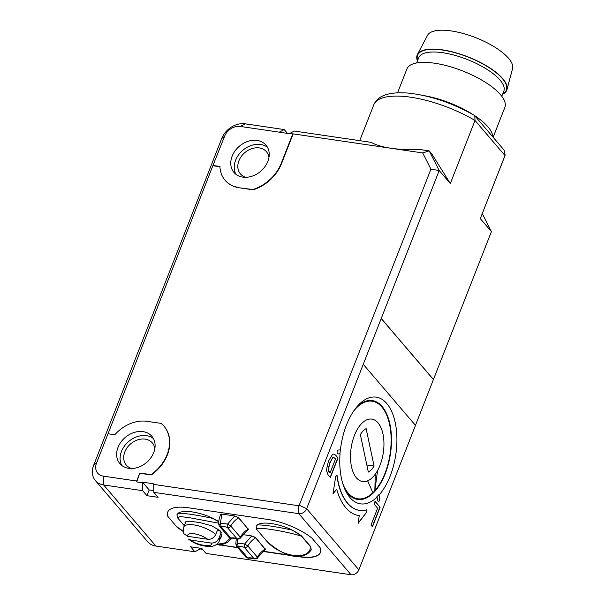 <?xml version="1.0" encoding="UTF-8"?>
<svg xmlns="http://www.w3.org/2000/svg" width="605" height="605" viewBox="0 0 605 605"><rect width="100%" height="100%" fill="white"/><g stroke="black" fill="none" stroke-linecap="round" stroke-linejoin="round"><path stroke-width="0.91" d="M221.286 532.249L218.972 538.14C217.218 541.611 214.541 543.245 210.963 543.025L190.855 540.068L188.48 539.063M219.373 539.184L221.732 536.522L220.401 531.001L211.947 525.843L199.93 522.622L189.546 521.155L184.994 522.123L185.168 523.499M121.817 465.51A21.046 16.456 139.5 0 1 121.484 451.413A21.046 16.456 139.5 0 1 153.383 438.519M118.02 447.36A21.046 16.456 139.5 0 1 133.886 432.545A21.046 16.456 139.5 0 1 151.863 436.311A21.046 16.456 139.5 0 1 153.715 452.616A21.046 16.456 139.5 0 1 137.849 467.431A21.046 16.456 139.5 0 1 119.873 463.664A21.046 16.456 139.5 0 1 118.02 447.36M390.18 476.052A53.928 27.769 98.4 0 0 391.624 411.339A53.928 27.769 98.4 0 0 358.099 405.418A53.928 27.769 98.4 0 0 346.491 424.937A53.928 27.769 98.4 0 0 340.411 449.908L338.331 450.007A1.974 1.013 98.4 0 0 337.348 451.027A1.974 1.013 98.4 0 0 337.862 453.916A1.974 1.013 98.4 0 0 337.961 453.924L340.04 453.818A53.928 27.769 98.4 0 0 345.553 490.708A53.928 27.769 98.4 0 0 377.059 497.121L377.77 500.486A1.974 1.013 98.4 0 0 378.465 501.416A1.974 1.013 98.4 0 0 379.516 500.486A1.974 1.013 98.4 0 0 379.736 498.444L379.025 495.079A53.928 27.769 98.4 0 0 390.18 476.052M356.791 406.908A49.981 25.743 -81.6 0 1 372.264 400.555A49.981 25.743 -81.6 0 1 385.241 473.685A49.981 25.743 -81.6 0 1 357.714 499.45A49.981 25.743 -81.6 0 1 344.729 488.908M225.128 180.305A32.882 25.705 -40.5 0 0 225.264 180.464A32.882 25.705 -40.5 0 0 239.02 187.754L253.087 189.826A36.829 28.79 -40.5 0 0 281.484 163.69L293.168 133.879L289.334 133.652L294.242 131.035L371.228 142.357C375.939 145.041 382.451 147 390.762 148.233C399.111 149.45 408.572 149.843 419.136 149.405L429.202 150.887L439.192 170.542L430.934 169.135L299.233 505.213L306.652 508.752L363.257 364.301L415.476 425.383L358.863 569.834A6.579 5.143 139.5 0 1 351.044 574.75L298.825 513.668L153.829 492.334L158.087 497.325L146.939 495.684L142.674 490.7L103.636 484.953L155.856 546.043L194.893 551.783L190.628 546.799L201.783 548.433L206.048 553.424L351.044 574.75M474.116 115.237C452.147 102.85 430.079 95.461 407.906 93.064C389.045 91.642 377.656 95.582 373.746 104.892A70.362 24.722 21.4 0 1 475.016 120.486L450.309 183.542L431.887 154.033L429.202 150.887L422.706 152.936L430.934 169.135M154.835 448.63A17.099 13.37 -40.5 0 0 152.324 442.928A17.099 13.37 -40.5 0 0 137.721 439.865A17.099 13.37 -40.5 0 0 124.834 451.905A17.099 13.37 -40.5 0 0 126.332 465.147A17.099 13.37 -40.5 0 0 131.572 468.52M235.935 174.3A21.046 16.456 139.5 0 1 235.61 160.212A21.046 16.456 139.5 0 1 267.508 147.317M232.146 156.158A21.046 16.456 139.5 0 1 248.005 141.336A21.046 16.456 139.5 0 1 265.981 145.109A21.046 16.456 139.5 0 1 267.834 161.406A21.046 16.456 139.5 0 1 251.967 176.229A21.046 16.456 139.5 0 1 233.991 172.455A21.046 16.456 139.5 0 1 232.146 156.158M342.876 483.887A49.323 25.402 98.4 0 0 357.812 498.8A49.323 25.402 98.4 0 0 372.877 492.727A49.323 25.402 98.4 0 0 374.843 490.685A49.323 25.402 98.4 0 0 384.969 473.375A49.323 25.402 98.4 0 0 372.166 401.206A49.323 25.402 98.4 0 0 353.57 411.188M268.96 157.429A17.099 13.37 -40.5 0 0 266.45 151.726A17.099 13.37 -40.5 0 0 251.846 148.664A17.099 13.37 -40.5 0 0 238.952 160.703A17.099 13.37 -40.5 0 0 240.457 173.945A17.099 13.37 -40.5 0 0 245.698 177.31M375.259 474.207L374.843 490.685L377.588 470.501A31.566 16.259 98.4 0 0 380.008 465.29A31.566 16.259 98.4 0 0 378.004 422.812A31.566 16.259 98.4 0 0 354.432 435.373A31.566 16.259 98.4 0 0 352.14 469.283A31.566 16.259 98.4 0 0 367.636 480.839L372.877 492.727M492.75 136.813A52.612 18.483 -158.6 0 0 487.925 126.808A52.612 18.483 -158.6 0 0 474.456 115.472M397.561 92.792L406.908 68.947A52.612 18.483 21.4 0 1 448.282 66.149A52.612 18.483 21.4 0 1 500.501 94.705A52.612 18.483 21.4 0 1 504.873 107.342L493.143 137.275M416.671 62.943L418.728 57.709A45.708 16.063 21.4 0 1 454.673 55.274A45.708 16.063 21.4 0 1 500.04 80.087A45.708 16.063 21.4 0 1 503.829 91.068L501.779 96.301M417.662 60.432A47.674 16.751 21.4 0 1 448.766 51.191A47.674 16.751 21.4 0 1 502.384 78.612A47.674 16.751 21.4 0 1 502.763 93.783M417.465 60.923A48.12 16.91 21.4 0 1 417.427 54.503L427.523 35.355A45.708 16.063 21.4 0 1 464.05 33.729A45.708 16.063 21.4 0 1 508.571 58.307A45.708 16.063 21.4 0 1 512.564 68.683L506.967 89.593A48.12 16.91 21.4 0 1 502.573 94.274M417.427 54.503A48.12 16.91 21.4 0 1 455.883 52.794A48.12 16.91 21.4 0 1 502.763 78.673A48.12 16.91 21.4 0 1 506.967 89.593M215.781 534.396A19.073 6.7 -158.6 0 0 193.827 524.906A19.073 6.7 -158.6 0 0 183.799 526.985C183.103 530.653 183.217 532.937 184.124 533.852L187.656 536.325L207.765 539.282C211.342 539.509 214.011 537.875 215.781 534.396L217.951 528.846M230.293 538.231L225.151 542.836L216.666 544.424M184.298 525.7L177.673 517.948L180.116 516.534L189.637 517.714L218.745 523.204M217.263 530.615L220.47 531.084M216.303 544.689L223.132 544.182L227.707 542.345L232.018 538.231M218.806 521.752L212.446 518.319C195.778 514.794 184.374 513.116 178.241 513.29L176.925 514.749L177.673 517.948M176.978 514.636L178.324 513.063A30.25 10.633 21.4 0 1 212.529 518.092L212.446 518.319M218.828 521.48L212.529 518.092M256.165 526.282L257.518 524.709A30.25 10.633 21.4 0 1 291.723 529.738L301.57 535.932L310.562 546.451L311.257 549.764M220.56 514.515A2.632 0.923 21.4 0 1 220.583 514.394A2.632 0.923 21.4 0 1 221.967 514.106L234.604 515.967L238.65 517.653L248.322 529.466M242.764 534.601L251.65 535.909L255.696 537.595L265.368 549.408M167.782 511.981A39.454 13.862 -158.6 0 0 168.122 516.715L176.312 526.289A39.454 13.862 -158.6 0 0 183.323 531.19M219.131 544.734A39.454 13.862 -158.6 0 0 220.553 544.961L237.606 547.472M263.152 551.223L288.661 554.982M298.242 556.388L299.74 556.608A39.454 13.862 -158.6 0 0 320.446 552.418M301.57 535.932L301.479 536.159C299.566 534.207 296.284 532.143 291.633 529.965C274.95 526.441 263.546 524.762 257.427 524.936L256.119 526.395L256.86 529.594C252.845 526.025 283.571 530.547 301.479 536.159L310.471 546.678L311.212 549.877L310.887 550.467C309.155 552.025 307.166 556.857 294.37 556.229C284.1 555.526 271.161 545.551 266.291 540.567L266.918 541.12M310.562 546.451L310.471 546.678C310.062 561.538 279.351 557.031 265.852 540.114L256.86 529.594M265.852 540.114L266.291 540.567M234.604 515.967L238.559 517.88L248.148 529.095L248.141 529.768M221.876 514.333L220.356 523.234L221.188 526.773A2.632 2.057 139.5 0 1 220.523 526.781A2.632 2.057 139.5 0 1 219.418 526.191L218.798 524.686C218.783 521.586 218.375 521.162 220.492 514.621A2.632 0.923 -158.6 0 1 221.876 514.333L221.967 514.106M251.65 535.909L255.605 537.822L265.353 549.529L257.601 557.75L257.367 557.152A18.604 14.543 -40.5 0 1 265.202 549.045L265.285 548.818M176.312 526.289L168.122 516.715M299.74 556.608L299.649 556.834A39.454 13.862 -158.6 0 0 320.4 552.531A39.454 13.862 -158.6 0 0 320.105 547.684L311.915 538.11A39.454 13.862 -158.6 0 0 267.682 519.438L188.488 507.792A39.454 13.862 -158.6 0 0 167.736 512.095A39.454 13.862 -158.6 0 0 168.039 516.942M299.649 556.834L296.654 556.396M290.392 555.473L262.903 551.435M237.848 547.744L220.553 544.961M176.221 526.516A39.454 13.862 -158.6 0 0 183.368 531.508M217.838 544.757A39.454 13.862 -158.6 0 0 220.462 545.188M219.418 526.191L229.015 537.414A2.632 2.057 139.5 0 0 230.112 537.996A2.632 2.057 139.5 0 0 230.785 537.996A14.27 11.155 139.5 0 1 236.91 538.669L227.321 527.447A14.27 11.155 -40.5 0 0 221.188 526.773L230.785 537.996L236.91 538.669A2.632 2.057 -40.5 0 0 237.372 538.798A2.632 2.057 -40.5 0 0 240.321 537.21L240.556 537.807L248.141 529.776M238.65 517.653L238.559 517.88A18.604 14.543 -40.5 0 0 230.724 525.987A2.632 2.057 -40.5 0 1 227.782 527.575A2.632 2.057 -40.5 0 1 227.321 527.447L227.609 524.036L230.724 525.987L240.321 537.21A18.604 14.543 -40.5 0 1 248.148 529.095L248.239 528.868M219.025 525.193L220.356 523.234L227.609 524.036L234.513 516.194M236.071 545.143L237.402 543.184L238.241 546.723L247.831 557.939L253.956 558.619A2.632 2.057 -40.5 0 0 257.367 557.152L247.778 545.937A2.632 2.057 139.5 0 1 244.367 547.396L244.662 543.978L247.778 545.937A18.604 14.543 139.5 0 1 255.605 537.822L255.696 537.595M136.677 481.028L139.823 473.004L151 474.645A36.829 28.79 -40.5 0 0 163.857 426.056A36.829 28.79 -40.5 0 0 161.164 423.394L147.098 421.33A32.882 25.705 -40.5 0 0 114.806 434.768L108.015 433.762L96.558 462.999A13.151 10.285 -40.5 0 0 103.221 476.105L136.677 481.028L136.722 481.913L142.296 482.73L142.674 490.7M153.829 492.334L153.678 483.803L142.523 482.162L149.185 489.952L146.939 495.684M142.523 482.162L142.296 482.73M149.185 489.952L153.746 490.625M153.451 484.371L298.446 505.704A0.658 0.514 -40.5 0 0 299.233 505.213M298.446 505.704L298.825 513.668A6.579 5.143 -40.5 0 0 306.652 508.752L358.863 569.834M198.803 548.001L199.537 548.856L199.31 549.431L194.893 551.783M287.466 133.38L284.199 129.561L245.161 123.813A19.731 15.427 -40.5 0 0 221.695 138.553L93.646 465.298A19.731 15.427 -40.5 0 0 95.378 480.574A19.731 15.427 -40.5 0 0 103.636 484.953L103.221 476.105M155.856 546.043A19.731 15.427 139.5 0 1 147.597 541.664L95.378 480.574M139.823 473.004L136.722 481.913M108.015 433.762L212.862 165.725L219.948 166.761M140.088 473.314L151.265 474.955A36.829 28.79 -40.5 0 0 164.129 426.374A36.829 28.79 -40.5 0 0 163.993 426.215M293.168 133.879L422.706 152.936M359.234 515.619L358.152 523.348L366.501 512.45L366.577 509.871A60.5 31.158 -81.6 0 1 359.529 510.348A60.5 31.158 -81.6 0 1 337.076 475.356L335.722 476.438L332.962 493.877L336.72 489.279A65.763 33.872 98.4 0 0 358.765 515.558A65.763 33.872 98.4 0 0 359.234 515.619L359.015 515.589A65.763 33.872 -81.6 0 1 358.652 515.536M375.062 501.288L373.996 503.988L377.618 508.223L371.001 525.095L372.453 526.796L380.121 507.209L375.062 501.288M330.36 477.534L338.036 457.947L335.669 455.179L333.907 454.045L332.614 454.302L328.477 461.048L326.39 470.191L327.993 474.759L330.36 477.534M199.537 548.856L202.516 549.295M289.334 133.652L240.253 126.43A13.151 10.285 -40.5 0 0 224.606 136.254L212.862 165.725M253.087 189.826L252.822 189.516A36.829 28.79 -40.5 0 0 281.219 163.38L292.676 134.144M252.822 189.516L239.02 187.754M213.149 165.49L219.94 166.488A32.882 25.705 -40.5 0 0 224.992 180.146A32.882 25.705 -40.5 0 0 238.756 187.444M363.257 364.301L439.192 170.542L450.309 183.542M358.213 522.954L366.501 512.45M333.022 493.498L336.72 489.279M359.423 510.333A60.5 31.158 -81.6 0 1 359.31 510.317A60.5 31.158 -81.6 0 1 336.879 475.515M366.282 512.42L366.358 509.932M374.994 501.439L380.121 507.209M379.902 507.179L372.287 526.607M377.059 497.121L376.786 496.864A53.663 27.641 98.4 0 0 378.753 494.822L379.025 495.079M340.32 449.908A53.663 27.641 98.4 0 0 339.957 453.78L340.04 453.818M379.736 498.444L378.753 494.822M379.516 498.414A1.974 1.013 -81.6 0 1 378.359 501.394M337.749 453.886L339.957 453.78M335.669 455.179L338.036 457.947M337.817 457.917L330.201 477.345M333.794 454.03L335.442 455.142M505.16 155.13L504.774 156.241A70.362 24.722 21.4 0 0 505.009 155.568L475.016 120.486L474.774 115.789L504.094 150.085L505.16 155.13L480.294 218.624L491.411 231.632L415.454 425.353M491.411 231.632L482.276 213.656M504.774 156.241L480.294 218.624M433.452 379.524L381.233 318.442M381.067 318.359L433.392 379.569M333.801 457.509L332.705 457.705L329.793 462.817L328.129 469.382L328.916 472.127L329.975 473.133L328.129 469.382M284.199 129.561L279.291 132.177M474.774 115.789L474.108 115.23M328.356 469.42L330.02 462.848L332.705 457.705M332.931 457.735L333.915 457.516L335.525 458.961L329.975 473.133M473.919 115.124A52.612 18.483 -158.6 0 0 424.332 95.688M366.116 428.597A22.884 11.79 98.4 0 0 360.353 434.587L368.324 472.066A22.884 11.79 98.4 0 0 374.094 466.069L366.116 428.597M377.588 470.501A31.566 16.259 -81.6 0 1 367.636 480.839M374.094 466.069L366.812 464.965M221.974 534.109L219.312 540.9A19.073 6.7 -158.6 0 0 218.972 538.14M207.765 539.282C203.688 536.438 199.181 534.593 194.243 533.754C189.531 533.171 187.331 534.026 187.656 536.325M210.963 543.025C214.571 547.971 195.891 545.226 190.855 540.068M251.559 536.143L244.662 543.978L237.402 543.184L237.606 539.047M246.061 557.356A2.632 2.057 139.5 0 0 247.831 557.939A14.27 11.155 139.5 0 1 253.956 558.619L244.367 547.396A14.27 11.155 -40.5 0 0 238.241 546.723A2.632 2.057 139.5 0 1 236.472 546.141L246.061 557.356L248.428 558.256M93.646 465.298L96.558 462.999M224.606 136.254L221.695 138.553M245.161 123.813L240.253 126.43M373.746 104.892L359.725 140.67M357.812 498.8L353.698 498.195M183.799 526.985L186.007 521.351M219.312 540.9C218.216 543.751 215.584 545.619 211.417 546.496C202.486 546.587 194.833 544.114 188.473 539.07M236.313 538.601L235.799 543.645L236.472 546.141M240.556 537.807C239.837 538.858 238.741 539.236 237.266 538.934M229.015 537.414L231.375 538.306M254.319 558.884C256.565 558.907 257.654 558.528 257.601 557.75M372.166 401.206L368.052 400.601"/></g></svg>
